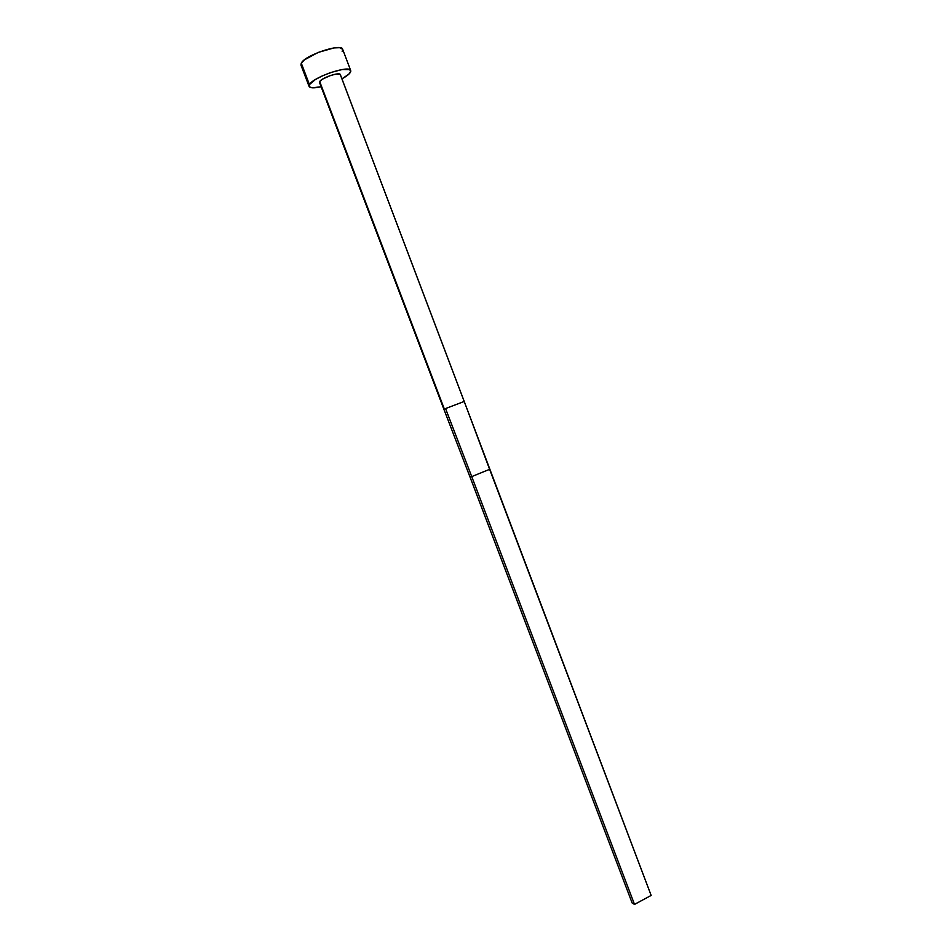 <?xml version="1.0" encoding="UTF-8"?>
<svg xmlns="http://www.w3.org/2000/svg" width="952" height="952" viewBox="0 0 952 952"><rect width="100%" height="100%" fill="white"/><g stroke="black" fill="none" stroke-linecap="round" stroke-linejoin="round"><path stroke-width="1.43" d="M465.338 404.445L651.156 895.427L634.508 904.4L632.14 902.972L469.955 476.857L471.728 476.595L445.595 408.658L443.87 409.205L469.955 476.857L443.87 409.205L464.219 401.458L465.421 404.659L340.233 74.434L335.997 74.078L330.213 75.613L322.692 79.064L319.705 81.574L444.358 409.074L319.705 81.574C321.621 77.802 339.864 71.638 340.328 74.601L464.231 401.458M350.705 70.567L342.637 49.23C341.661 42.888 304.759 55.264 301.272 63.141L309.436 84.585C313.065 77.088 349.884 64.629 350.705 70.579L350.205 72.626C348.896 74.458 346.135 76.541 341.935 78.849L348.86 74.137L350.776 71.317L349.527 69.567L342.149 69.532L330.499 72.602L322.335 75.886L315.362 79.563L309.436 84.585L301.272 63.141L300.939 65.069L309.079 86.394L309.436 84.585L309.352 86.834L312.363 87.81L321.122 86.751C314.112 88.298 310.09 88.179 309.079 86.394M342.161 51.384L342.72 50.016M342.637 49.254L339.602 47.683L333.962 47.921L318.099 52.455L304.473 59.821L301.272 63.141L300.951 65.093M445.595 408.658L471.728 476.595L489.614 469.324L465.421 404.659M634.508 904.4L471.728 476.595L489.614 469.324L651.156 895.427L634.508 904.4L632.14 902.972L469.955 476.857L471.728 476.595L634.508 904.4M319.503 82.503L444.584 411.085"/></g></svg>

